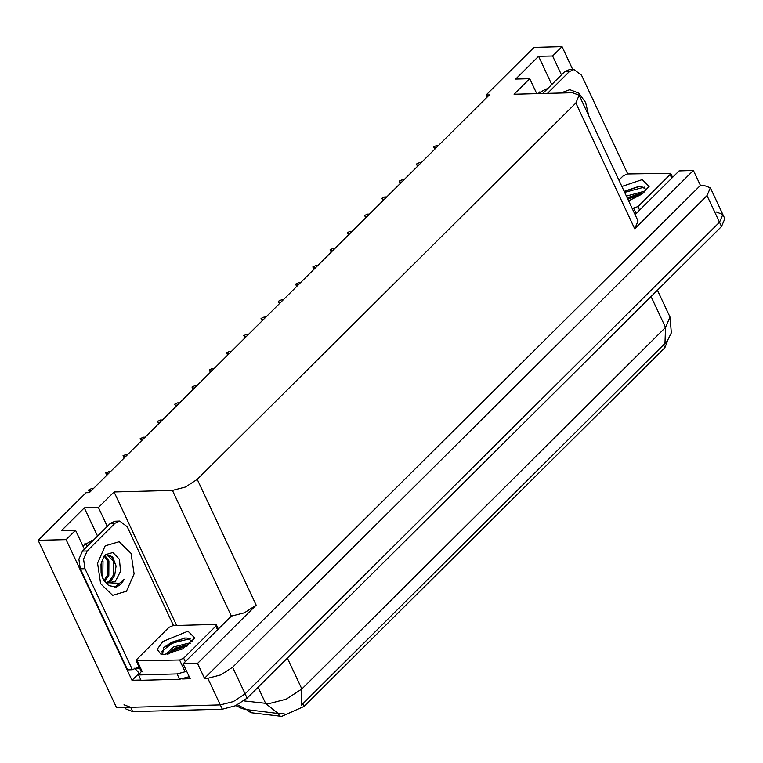 <?xml version="1.0" encoding="UTF-8"?>
<svg xmlns="http://www.w3.org/2000/svg" width="763" height="763" viewBox="0 0 763 763"><rect width="100%" height="100%" fill="white"/><g stroke="black" fill="none" stroke-linecap="round" stroke-linejoin="round"><path stroke-width="1.14" d="M667.749 340.47L664.878 347.737L304.055 706.433L281.728 716.371L251.218 712.776L247.269 710.601L246.811 709.638M85.017 543.466L87.535 546.041M82.824 545.898L91.884 540.557L93.019 540.595M716.171 211.961L722.857 214.47L719.528 222.252L245.114 693.872L233.402 701.531L220.297 704.917L116.548 707.692L38.15 540.338L66.133 539.584L132.047 680.291L139.066 673.309M107.259 526.441L98.389 507.519L114.059 491.944L172.457 490.38L231.38 616.161L183.168 663.82L190.159 678.736L182.51 678.946M140.974 680.052L132.047 680.291M172.457 490.38L185.562 486.985L197.274 479.336L575.836 103.005L634.759 228.786L693.414 170.473L679.051 170.864L635.064 214.584M634.759 228.786L638.078 221.012L579.155 95.222L572.479 92.714L514.081 94.278L529.741 78.703L536.751 93.668M231.38 616.161L244.484 612.775L256.196 605.116L197.541 663.428L204.532 678.355L700.405 185.399L703.686 185.314L710.372 187.822L707.043 195.605L232.629 667.224L220.917 674.874L207.813 678.269L204.532 678.355M183.168 663.82L197.541 663.428M561.501 74.869L552.631 55.947L562.007 46.629L534.024 47.382L486.098 95.022L487.118 97.197M562.007 46.629L572.727 69.519M693.414 170.473L700.405 185.399M539.26 91.903L541.015 93.553M486.098 95.022L489.388 94.936L89.366 492.602L86.076 492.688L38.15 540.338M575.836 103.005L579.155 95.222M114.059 491.944L176.606 625.479M66.133 539.584L75.499 530.275L84.369 549.198M551.773 84.54L538.554 56.319L515.664 79.075L529.741 78.703M538.554 56.319L552.631 55.947M97.53 536.112L84.312 507.891L61.422 530.647L75.499 530.275M84.312 507.891L98.389 507.519M547.262 89.023L546.136 88.985L537.591 93.649M243.893 700.882L268.786 703.705L286.249 699.185L301.871 688.989L301.29 705.298L667.158 341.261L671.335 332.906L669.981 317.074L657.42 290.245M710.372 187.822L722.857 214.47L719.528 222.252L245.114 693.872L233.402 701.531L220.297 704.917L130.626 707.32L123.949 704.802M722.857 214.47L724.85 218.733L721.521 226.516L247.107 698.135L235.395 705.794L222.291 709.18L132.628 711.583L125.952 709.065L125.199 707.463M436.274 147.736L434.252 147.784L434.929 149.071M434.815 149.186L433.689 146.839L436.541 145.514L438.563 145.456L436.541 145.514M434.252 147.784L433.689 146.839M437.533 145.485L437.037 145.485M105.294 554.672L112.924 552.546L119.362 559.317L120.592 571.258L115.442 581.32L106.763 583.228L105.838 582.665L119.543 583.304L124.331 579.203L120.907 584.296L116.434 587.071L108.642 585.564L102.652 578.106L101.145 573.08L101.002 564.153L103.94 556.256L105.294 554.672M104.55 581.492L105.838 582.665M104.512 581.444L108.813 575.369L108.956 560.891L104.684 555.321M106.562 583.142L110.988 580.853L114.774 575.207L116.11 566.079L112.638 556.79L106.076 554.3L113.429 560.767L113.286 575.245L109.5 580.891L106.143 582.894M102.204 576.981L102.852 575.521L102.995 561.053L102.252 559.441M101.574 574.987L101.613 561.358M103.987 580.633L107.316 575.407L107.469 560.929L104.121 556.017M80.315 568.845L85.008 568.712L132.352 669.771L127.65 669.895L80.315 568.845L78.885 559.222L82.48 551.067L110.377 523.332L115.022 521.186L119.724 521.062L127.221 526.756L173.497 625.555M139.82 673.786L134.669 668.15M85.008 568.712L83.577 559.098L87.173 550.943L115.07 523.208L119.724 521.062M132.352 669.771L136.997 667.615L139.677 668.159M141.317 671.554L138.599 674.997L141.098 680.329L179.591 679.299L189.176 676.647M186.687 671.316L177.102 673.967L138.599 674.997M135.375 668.474L139.763 668.35M114.812 587.31L124.331 579.203M419.011 164.894L416.989 164.951L417.676 166.229M417.552 166.344L416.426 163.997L419.278 162.672L421.3 162.614L419.278 162.672M416.989 164.951L416.426 163.997M420.27 162.643L419.774 162.643M401.748 182.052L399.726 182.109L400.413 183.387M400.289 183.501L399.163 181.155L402.015 179.83L404.047 179.772L402.015 179.83M399.726 182.109L399.163 181.155M403.007 179.801L402.521 179.801M384.495 199.21L382.463 199.267L383.15 200.545M383.026 200.669L381.901 198.313L384.752 196.988L386.784 196.94M382.463 199.267L381.901 198.313M385.744 196.968L384.752 196.988M367.232 216.368L365.2 216.425L365.887 217.703M365.763 217.827L364.638 215.471L367.489 214.145L369.521 214.098M365.2 216.425L364.638 215.471M368.491 214.126L367.489 214.145M164.646 654.377L160.735 654.005L157.13 649.361L162.853 641.511L187.965 631.192L194.889 638.011L182.519 648.903L164.646 654.377M192.486 641.454L187.135 638.049L184.188 638.106L163.778 647.367L162.5 654.311M190.378 643.533L188.366 643.238L173.401 646.976L165.819 654.311M188.709 644.907L186.201 644.983L175.395 648.064L167.183 654.168M215.319 624.439L216.425 624.859L215.872 626.156L183.683 658.154L179.553 659.995L136.186 660.71L136.739 659.413L168.928 627.415L173.067 625.574L215.319 624.439M137.302 661.13L142.29 671.783L141.174 671.373L136.186 660.71M187.631 644.897L174.822 649.027L167.526 653.681M185.075 638.049L171.656 642.265L163.416 647.739M187.46 645.832L175.223 649.876L168.642 653.939M190.13 638.688L172.047 643.104L161.127 652.069M621.912 186.496L642.208 179.62L649.141 186.439L641.492 194.412L628.645 200.869M646.728 189.892L641.378 186.477L638.431 186.544L624.163 191.303M644.621 191.961L642.608 191.666L626.404 196.081M642.951 193.335L640.443 193.411L627.196 197.779M618.907 180.078L623.171 175.843L627.31 174.002L670.677 173.287L670.114 174.584L637.925 206.592L632.203 208.471M641.874 193.335L627.444 198.313M639.327 186.477L624.277 191.542M641.702 194.269L627.844 199.162M644.373 187.126L624.678 192.39M542.751 93.506L564.62 71.77L569.274 69.614L573.967 69.49L581.463 75.194L627.739 173.993M547.443 93.382L569.312 71.646L573.967 69.49M349.969 233.535L347.938 233.583L348.624 234.87M348.51 234.985L347.375 232.639L350.227 231.313L352.258 231.256L350.227 231.313M347.938 233.583L347.375 232.639M351.228 231.284L350.732 231.284M332.706 250.693L330.684 250.741L331.361 252.028M331.247 252.143L330.121 249.797L332.973 248.471L334.995 248.414L332.973 248.471M330.684 250.741L330.121 249.797M333.965 248.442L333.469 248.442M315.443 267.851L313.421 267.908L314.108 269.186M313.984 269.301L312.859 266.955L315.71 265.629L317.732 265.572L315.71 265.629M313.421 267.908L312.859 266.955M316.702 265.6L316.206 265.6M298.19 285.009L296.158 285.066L296.845 286.344M296.721 286.468L295.596 284.113L298.447 282.787L300.479 282.739L298.447 282.787M296.158 285.066L295.596 284.113M299.439 282.758L298.953 282.758M280.927 302.167L278.896 302.224L279.582 303.502M279.458 303.626L278.333 301.271L281.185 299.945L283.216 299.897M278.896 302.224L278.333 301.271M282.186 299.926L281.185 299.945M263.664 319.325L261.633 319.382L262.319 320.66M262.205 320.784L261.07 318.429L263.922 317.112L265.953 317.055M261.633 319.382L261.07 318.429M264.923 317.084L263.922 317.112M246.401 336.493L244.379 336.54L245.057 337.828M244.942 337.942L243.807 335.596L246.668 334.27L248.69 334.213L246.668 334.27M244.379 336.54L243.807 335.596M247.66 334.242L247.164 334.242M229.138 353.651L227.116 353.698L227.794 354.986M227.679 355.1L226.554 352.754L229.405 351.428L231.427 351.371L229.405 351.428M227.116 353.698L226.554 352.754M230.397 351.4L229.901 351.4M211.876 370.808L209.854 370.866L210.54 372.144M210.416 372.258L209.291 369.912L212.143 368.586L214.165 368.529L212.143 368.586M209.854 370.866L209.291 369.912M213.135 368.558L212.639 368.558M194.622 387.966L192.591 388.024L193.277 389.302M193.153 389.426L192.028 387.07L194.88 385.744L196.911 385.696L194.88 385.744M192.591 388.024L192.028 387.07M195.872 385.716L195.385 385.716M177.359 405.124L175.328 405.182L176.015 406.46M175.891 406.584L174.765 404.228L177.617 402.902L179.648 402.854M175.328 405.182L174.765 404.228M178.618 402.883L177.617 402.902M160.096 422.282L158.065 422.34L158.752 423.618M158.637 423.742L157.798 421.1L162.385 420.012M158.065 422.34L157.502 421.395M161.355 420.041L160.354 420.07M142.834 439.45L140.812 439.498L141.489 440.785M141.374 440.9L140.535 438.258L145.123 437.17M140.812 439.498L140.239 438.553M144.093 437.199L143.101 437.228M125.571 456.608L123.549 456.665L124.226 457.943M124.111 458.058L123.272 455.416L127.86 454.328M123.549 456.665L122.986 455.711M126.83 454.357L125.838 454.386M108.308 473.766L106.286 473.823L106.973 475.101M106.849 475.215L106.019 472.574L110.597 471.486M106.286 473.823L105.723 472.869M109.567 471.515L108.575 471.544M91.055 490.924L89.023 490.981L89.71 492.259M89.586 492.383L88.46 490.027L91.312 488.701L93.344 488.654M89.023 490.981L88.46 490.027M92.304 488.673L91.312 488.701M279.668 716.285L278.381 713.529M207.813 678.269L222.291 709.18M232.629 667.224L247.107 698.135M707.043 195.605L721.521 226.516M197.274 479.336L256.196 605.116M664.878 347.737L663.629 345.076M304.055 706.433L302.816 703.772M251.218 712.776L249.93 710.029M284.027 713.539L278.171 713.51L265.743 703.581L258.085 687.234M664.964 343.751L665.546 327.441L669.981 317.074M237.465 704.812L246.478 709.6L241.919 708.579L235.881 705.575M287.393 658.087L301.871 688.989L665.546 327.441L651.077 296.549M132.628 711.583L130.626 707.32M105.218 545.822L119.104 541.759L131.093 553.375L134.145 573.871L126.486 591.23L112.6 595.293L100.611 583.676L97.559 563.18L105.218 545.822M116.11 566.079L112.523 557.543L106.086 554.3M177.102 673.967L179.591 679.299M82.48 551.067L87.173 550.943M115.07 523.208L110.377 523.332M215.872 626.156L217.522 629.666M179.553 659.995L184.541 670.658M183.683 658.154L185.333 661.674M670.114 174.584L671.764 178.103M633.795 208.433L636.161 213.497M637.925 206.592L639.575 210.102M560.815 93.029L569.751 89.662L578.764 93.086L585.622 102.452L588.626 115.432M569.312 71.646L564.62 71.77M278.171 713.51L246.478 709.6M386.793 196.921L385.258 196.959M369.53 214.079L367.995 214.126M216.425 624.859L218.313 628.884M670.677 173.287L672.556 177.312M283.226 299.878L281.69 299.916M265.963 317.036L264.427 317.084M179.658 402.835L178.122 402.883M162.395 419.993L160.859 420.041M145.142 437.161L143.597 437.199M127.879 454.319L126.334 454.357M110.616 471.477L109.071 471.515M93.353 488.635L91.818 488.673"/></g></svg>
